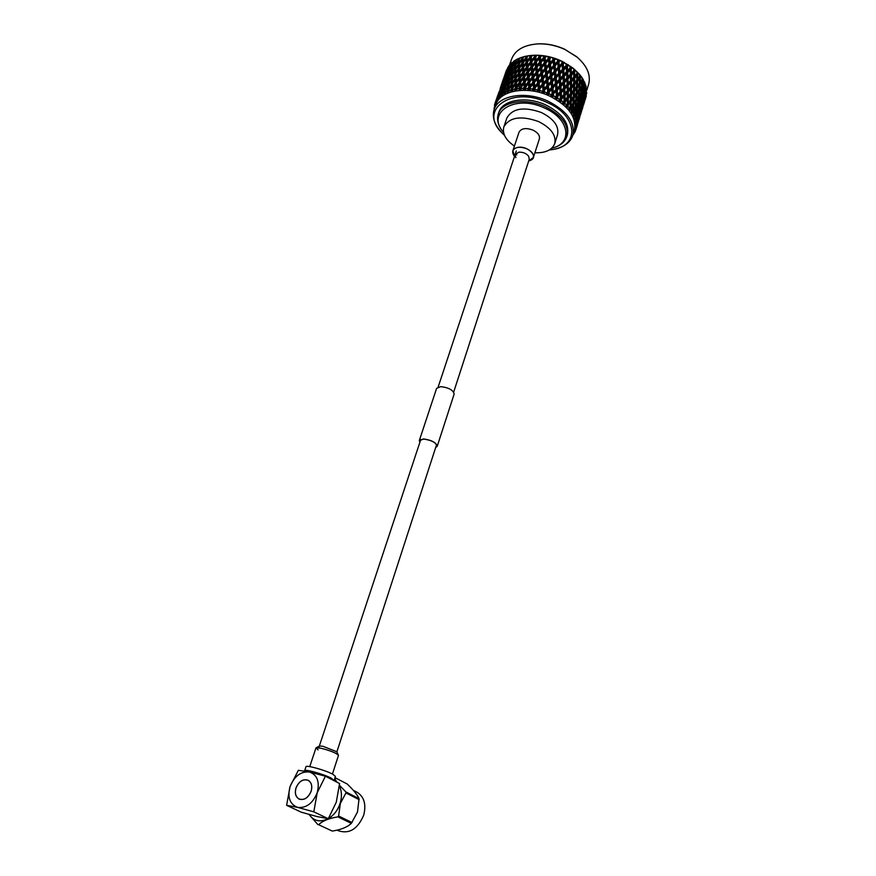 <?xml version="1.0" encoding="UTF-8"?>
<svg xmlns="http://www.w3.org/2000/svg" width="876" height="876" viewBox="0 0 876 876"><rect width="100%" height="100%" fill="white"/><g stroke="black" fill="none" stroke-linecap="round" stroke-linejoin="round"><path stroke-width="1.31" d="M319.455 746.034L316.061 747.885L320.539 748.148C329.704 750.414 335.672 752.758 338.443 755.2L336.384 753.623C330.81 750.447 315.864 746.385 315.918 748.049L309.754 766.62M311.09 791.313C308.111 798.047 304.038 800.565 298.88 798.89C295.573 796.656 294.643 792.988 296.055 787.885C299.077 781.14 303.173 778.654 308.341 780.417C311.549 782.64 312.469 786.265 311.09 791.313M337.096 830.141L338.421 830.766C349.349 834.27 357.769 829.046 363.715 815.118C366.332 804.705 364.274 797.171 357.528 792.495L356.521 791.981M339.417 785.225L345.823 791.893L345.943 792.922L340.348 803.467L338.607 816.027L337.884 816.87C328.916 818.283 322.499 820.9 318.645 824.732L332.278 831.072C341.049 829.703 347.4 827.13 351.331 823.363L357.507 811.997L359.05 798.671C357.496 794.992 353.565 790.108 347.246 784.02L334.993 777.647M309.173 814.483C313.794 821.162 320.123 822.575 328.171 818.71M328.358 818.6C333.898 815.282 337.818 810.212 340.129 803.391C342.089 796.842 341.826 791.039 339.34 785.991M317.813 824.524L308.954 814.417M335.891 781.622L334.117 780.374L335.409 776.366L332.672 774.165C325.357 770.168 305.834 764.759 305.976 766.752L304.651 770.738C304.487 768.789 324.032 774.231 331.369 778.195L334.063 780.669M296 787.874C294.577 793.01 295.519 796.7 298.847 798.956C304.038 800.642 308.144 798.102 311.144 791.324C312.524 786.243 311.604 782.586 308.374 780.363C303.173 778.578 299.055 781.085 296 787.874M309.37 771.997C300.851 771.263 294.424 776.103 290.065 786.517C287.273 797.357 289.792 804.31 297.643 807.387C306.293 808.263 312.82 803.38 317.221 792.714C319.893 781.731 317.276 774.822 309.37 771.997L298.344 770.311L290.065 786.517L286.605 805.307L297.643 807.387L313.805 811.822L317.221 792.714L325.412 776.202L309.37 771.997M313.805 811.822L328.281 818.721L317.035 816.552L301.256 812.194L286.605 805.307M325.412 776.202L339.57 783.527L336.285 802.186L328.281 818.721M334.687 778.589L336.953 782.169M337.884 816.87L351.331 823.363M332.278 831.072L318.645 824.732M345.943 792.922L359.182 799.689M352.043 822.52L338.607 816.027M359.05 798.671L345.823 791.893M319.554 746.002L322.894 746.264L336.811 751.728M316.061 747.885L318.065 749.889M435.733 447.351L436.982 446.234C436.04 442.577 431.605 440.19 423.655 439.062L419.56 440.54L419.922 442.172M435.668 447.548L437.212 446.311C436.248 442.555 431.693 440.102 423.535 438.942L419.341 440.464L419.856 442.358M437.212 446.311L454.129 394.123C453.297 390.127 448.851 387.63 440.803 386.634L436.598 388.386L419.341 440.464M528.743 160.877L533.353 157.505L539.375 138.879C540.021 135.495 537.842 132.55 532.827 130.042C525.863 127.589 521.253 128.323 519.008 132.232L512.843 150.771L514.562 156.224M533.353 157.505C533.977 154.165 531.765 151.241 526.717 148.734C519.698 146.27 515.066 146.96 512.832 150.803M534.875 152.785C545.496 153.092 552.132 150.015 554.749 143.554L557.574 134.641C559.195 126.177 553.796 118.807 541.357 112.511C523.968 106.412 512.46 108.263 506.843 118.063L503.831 126.91C502.178 133.656 505.693 140.04 514.409 146.073M554.749 143.554C556.359 135.145 550.916 127.797 538.433 121.501C520.968 115.38 509.438 117.187 503.831 126.91M574.897 69.741L561.866 61.189L561.954 63.291L559.348 66.007L560.136 66.401M536.594 43.964L538.313 43.855C547.095 43.515 555.789 45.267 564.418 49.1L577.437 57.378M586.778 90.272L588.628 84.282C591.081 74.854 587.019 65.612 576.441 56.557L564.549 49.297C555.68 45.355 546.744 43.548 537.722 43.899C523.859 44.972 515.154 50.041 511.606 59.108L509.591 64.923M549.219 150.015L553.074 149.468C579.989 145.602 577.689 115.38 547.084 102.47C511.343 85.487 478.099 109.993 501.806 132.703L504.488 135.331M500.82 131.608C494.217 124.107 491.994 116.771 494.141 109.62C498.17 95.374 525.403 90.6 547.741 101.025C566.969 110.825 575.324 122.257 572.805 135.331C570.342 142.427 564.199 147.048 554.377 149.194M551.727 148.197C573.254 143.653 569.718 118.643 544.335 107.956C514.738 93.874 485.676 112.774 503.547 132.386M503.558 132.429C498.236 126.1 496.484 119.946 498.291 113.989C501.784 101.561 525.534 97.455 544.992 106.522C561.779 115.052 569.072 125.005 566.882 136.404C564.834 142.328 559.764 146.27 551.683 148.23M566.882 136.404L567.396 134.729C569.597 123.319 562.315 113.354 545.54 104.835C526.104 95.769 502.364 99.897 498.86 112.325L498.291 113.989M572.805 135.331L574.36 130.327C576.89 117.209 568.568 105.744 549.394 95.955C527.111 85.53 499.9 90.37 495.86 104.66L494.141 109.62M550.183 94.236L549.252 93.831L549.099 92.177L551.77 89.341L552.143 93.546L551.092 94.652L550.183 94.236M547.237 87.501L543.525 90.973L547.237 87.501L547.675 91.597L546.219 94.553L547.872 93.414L548.256 95.374L549.252 93.831M546.591 92.746L544.686 92.057L544.5 90.447M542.572 85.99L538.948 89.659L542.572 85.99L543.032 89.976L541.707 92.998L543.273 91.739L543.799 93.677L544.686 92.057M541.937 91.17L539.977 90.611L539.791 89.045M537.831 84.83L534.327 88.706L537.831 84.83L538.302 88.684L537.196 89.921L537.108 91.772L538.554 90.392L539.233 92.298L539.977 90.611M537.196 89.921L535.225 89.516L535.039 88.005M530.09 85.651L529.641 82.048L532.411 78.698L532.86 82.344L530.09 85.651L529.728 88.093L533.079 84.019L533.55 87.742L532.433 89.034L532.477 90.885L533.802 89.407L534.612 91.246L535.225 89.516M532.433 89.034L530.473 88.783L530.287 87.315M525.436 85.41L525.042 81.939L527.779 78.457L528.184 81.972L525.436 85.41L525.217 87.852L528.381 83.592L528.819 87.184L527.713 88.52L527.889 90.359L529.071 88.783L530.002 90.556L530.473 88.783M527.713 88.52L525.786 88.421L525.622 87.009M520.946 85.541L520.618 82.202L523.29 78.599L523.64 81.983L520.946 85.541L520.848 87.972L523.804 83.538L524.187 86.987L523.103 88.377L523.41 90.195L524.439 88.531L525.458 90.228L525.786 88.421M523.103 88.377L521.242 88.432L521.1 87.074M516.665 86.034L516.424 82.837L519.008 79.114L519.282 82.355L516.665 86.034L516.698 88.454L519.413 83.855L519.074 90.403L519.95 88.662L521.056 90.261L521.242 88.432M518.658 88.618L516.884 88.826L516.774 87.523M512.646 86.91L512.515 83.833L515 80.001L515.165 83.111L512.646 86.91L512.734 88.301L515.252 84.545L515.471 87.731L514.442 89.221L514.968 90.962L515.668 89.155L516.84 90.655L516.884 88.826M514.442 89.221L512.778 89.582L512.712 88.334M510.511 90.184L508.989 90.688L508.967 89.483L511.398 85.596L511.507 88.651L510.511 90.184L511.135 91.871L511.661 90.009L512.876 91.411L512.778 89.582M506.919 91.498L505.54 92.133L505.572 90.984L507.883 86.976L507.861 89.921L506.919 91.498L507.62 93.119L507.97 91.213L509.208 92.506L508.989 90.688M503.711 93.13L502.495 93.896L502.583 92.79L504.751 88.684L503.711 93.13L504.477 94.685L504.653 92.757L505.879 93.918L505.54 92.133M500.908 95.057L499.889 95.944L500.032 94.871L502.047 90.688L500.908 95.057L501.729 96.535L501.74 94.597L502.944 95.648L502.495 93.896M498.564 97.269L497.732 98.254L497.951 97.225L499.802 92.966L498.564 97.269L499.43 98.659L499.265 96.721L500.437 97.652L499.889 95.944M496.703 99.711L498.028 95.462L496.703 99.711L497.579 101.014L497.261 99.097L498.378 99.897L497.732 98.254M497.732 95.44L495.334 102.372L496.221 103.576L495.75 101.682L496.791 102.372L496.068 100.784M495.334 102.372L495.225 104.124M495.312 106.226L494.743 104.463M494.973 103.631L494.469 105.197L495.301 106.259M494.469 105.197L494.885 107.485M494.611 108.274L494.239 107.376L494.754 107.66M494.294 107.518L494.491 108.602M494.13 108.153L494.184 109.489M579.54 78.796L579.288 83.297L577.383 85.651L577.58 81.139L579.54 78.796L579.014 77.504L579.715 74.602L573.287 68.361L560.837 60.707C551.53 56.59 542.189 54.794 532.827 55.308L528.206 55.79L526.969 57.509L527.232 63.105L526.071 62.338L523.476 65.985L523.235 62.842L525.786 59.174L526.071 62.338M506.722 69.883L504.664 75.446M508.441 67.036L506 72.883M508.803 66.193L508.54 66.806M510.566 64.452L509.065 65.58L507.817 70.529M513.018 62.163L511.234 63.203L510.292 65.174L510.095 68.416M513.664 61.462L513.095 62.546M515.909 60.17L513.862 61.09L512.843 63.028L512.81 66.565M516.752 59.535L515.865 59.831L516.008 60.827M519.194 58.473L516.906 59.261L515.822 61.156L515.92 65.01M520.235 57.936L519.172 58.221L519.304 59.426M522.862 57.115L520.344 57.761L519.205 59.601L519.402 63.784M524.056 56.699L522.852 56.94L522.939 58.363L524.122 56.59L525.556 56.261L525.677 57.739L523.125 61.429L522.928 58.374M528.173 55.823L525.556 56.261M561.768 61.32L550.938 57.203L537.327 55.221L531.086 55.451L530.998 57.936L529.881 57.137L527.264 60.696M558.33 69.149L558.713 73.288L556.085 76.037L555.68 71.931L558.384 68.273L542.923 85.191L542.354 84.195L539.583 87.261L539.101 83.395L541.883 80.296L542.354 84.195M555.066 79.201L555.439 83.373L552.8 86.155L552.406 82.005L555.132 78.314L547.445 86.658L547.04 85.651L544.292 88.607L543.832 84.622L546.58 81.632L547.04 85.651M495.006 103.237L496.856 98.112M501.127 85.629L500.284 88.213M496.692 98.649L499.057 91.827L496.736 98.791M501.258 85.191L503.59 78.457L501.269 85.235M500.13 88.728L502.474 81.972L500.174 88.87M499.112 92.352L501.466 85.541L499.178 92.593M498.214 96.042L500.579 89.21L498.302 96.393M504.51 75.873L503.678 78.402M499.802 92.966L500.393 92.604M503.536 78.895L505.857 72.182L503.58 79.037M502.539 82.453L504.872 75.719L502.605 82.694M501.652 86.1L503.996 79.333L501.751 86.45M500.875 89.845L503.24 83.023L500.995 90.283M500.218 93.655L502.583 86.812L500.349 94.214M506.547 69.96L504.653 75.402M502.047 90.688L502.824 90.239M502.89 89.615L502.2 89.472M502.583 86.812L503.273 86.406M503.371 85.717L502.78 85.618M503.24 83.023L503.831 82.662M507.927 67.222L505.934 72.642M505.058 76.245L507.39 69.522L505.156 76.584M504.302 79.924L506.646 73.168L504.423 80.362M503.667 83.691L506.01 76.902L503.799 84.238M503.131 87.567L505.485 80.723L503.273 88.213M502.704 91.52L502.977 88.794L505.069 84.654L504.839 87.414L502.846 92.276M504.751 88.684L505.682 88.147M505.715 87.666L504.839 87.414M505.069 84.654L505.923 84.162M505.967 83.614L505.189 83.417M505.485 80.723L506.262 80.274M506.328 79.661L505.638 79.519M506.01 76.902L506.7 76.497M506.788 75.829L506.197 75.719M506.646 73.168L507.237 72.817M509.788 64.704L507.708 70.091M507.073 73.814L509.405 67.069L507.204 74.361M506.558 77.625L508.89 70.857L506.7 78.271M506.142 81.534L506.416 78.84L508.485 74.734L508.277 77.449L506.295 82.289M505.835 85.552L506.032 82.782L508.19 78.698L508.036 81.501L505.989 86.417M505.616 89.67L505.759 86.834L507.981 82.793L507.905 85.662L505.77 90.633M507.883 86.976L508.945 86.352M508.945 86.045L507.905 85.662M507.981 82.793L508.989 82.202M509 81.818L508.036 81.501M508.19 78.698L509.12 78.161M509.142 77.701L508.277 77.449M508.485 74.734L509.35 74.23M509.383 73.704L508.606 73.507M508.89 70.857L509.668 70.398M509.733 69.806L509.044 69.653M509.405 67.069L510.095 66.675M510.182 66.007L509.591 65.908M512.121 62.415L509.963 67.77M509.558 71.635L509.821 68.974L511.891 64.879L511.683 67.561L509.701 72.379M509.263 75.599L509.449 72.861L511.595 68.81L511.453 71.569L509.416 76.442M509.065 79.661L509.186 76.858L511.409 72.839L511.332 75.664L509.208 80.614M508.956 83.844L509.022 80.953L511.321 76.968L511.299 79.88L508.956 83.844L509.098 84.906M508.945 88.126L508.945 85.169L511.31 81.227L511.365 84.216L508.945 88.126L509.076 89.297M511.398 85.596L512.559 84.884M512.548 84.753L511.365 84.216M511.31 81.227L512.427 80.559M512.416 80.34L511.299 79.88M511.321 76.968L512.372 76.354M512.372 76.048L511.332 75.664M511.409 72.839L512.405 72.259M512.416 71.876L511.453 71.569M511.595 68.81L512.537 68.273M512.548 67.813L511.683 67.561M511.891 64.879L512.745 64.386M512.778 63.86L512 63.674M514.902 60.4L512.657 65.722M512.471 69.741L512.591 66.97L514.803 62.962L514.738 65.755L512.624 70.693M512.383 73.858L512.438 71.022L514.727 67.058L514.716 69.927L512.383 73.858L512.526 74.92M512.383 78.095L512.372 75.172L514.727 71.252L514.792 74.197L512.383 78.095L512.515 79.256M512.471 82.443L512.405 79.442L514.825 75.566L514.935 78.599L512.471 82.443L512.591 83.724M515.252 84.545L516.424 83.789L515.165 83.111M515 80.001L516.205 79.245L514.935 78.599M514.825 75.566L515.986 74.865M515.986 74.745L514.792 74.197M514.727 71.252L515.844 70.606M515.833 70.387L514.716 69.927M514.727 67.058L515.778 66.445M515.778 66.149L514.738 65.755M514.803 62.962L515.8 62.393M515.811 62.021L514.847 61.703M518.099 58.692L518.11 60.05L515.789 63.959M515.8 68.153L515.778 65.262L518.121 61.364L518.187 64.276L515.8 68.153L515.92 69.303M515.898 72.445L515.822 69.478L518.231 65.623L518.351 68.624L515.898 72.445L516.008 73.704M516.073 76.858L515.942 73.814L518.417 70.003L518.592 73.069L516.073 76.858L516.161 78.238M516.336 81.391L516.15 78.26L518.68 74.493L518.899 77.657L516.336 81.391L516.424 82.837M519.413 83.855L520.453 83.121L519.282 82.355M519.008 79.114L520.114 78.38L518.899 77.657M518.68 74.493L519.84 73.759L518.592 73.069M518.417 70.003L519.61 69.27L518.351 68.624M518.231 65.623L519.38 64.933M519.38 64.824L518.187 64.276M518.121 61.364L519.227 60.718M519.227 60.51L518.11 60.05M521.658 57.301L521.724 58.725L519.293 62.525M519.479 66.894L519.337 63.882L521.8 60.094L521.976 63.127L519.479 66.894L519.567 68.262L522.074 64.539L522.304 67.66L519.742 71.372L519.556 68.284M520.081 75.971L519.84 72.796L522.414 69.105L522.687 72.303L520.081 75.971L520.114 78.38L522.819 73.792L523.136 77.077L520.486 80.691L520.202 77.438M523.804 83.538L524.713 82.815L523.64 81.983M523.29 78.599L524.264 77.876L523.136 77.077M520.486 80.691L520.618 82.202M522.819 73.792L523.859 73.069L522.687 72.303M522.414 69.105L523.509 68.383L522.304 67.66M519.742 71.372L519.84 72.796M522.074 64.539L523.224 63.817L521.976 63.127M521.8 60.094L522.994 59.36L521.724 58.725M523.881 70.649L523.596 67.441L526.202 63.806L526.52 67.069L523.881 70.649L523.859 73.069L526.684 68.569L527.034 71.909L524.352 75.446L524.023 72.139M524.877 80.373L524.516 76.978L527.21 73.453L527.593 76.88L524.877 80.373L525.042 81.939M528.381 83.592L529.159 82.859L528.184 81.972M527.779 78.457L528.611 77.745L527.593 76.88M527.21 73.453L528.108 72.741L527.034 71.909M524.352 75.446L524.516 76.978M526.684 68.569L527.648 67.868L526.52 67.069M526.202 63.806L530.046 58.615L530.407 61.922L527.735 65.448L527.407 62.174M523.476 65.985L523.596 67.441M525.786 59.174L526.87 58.473L525.677 57.739M523.125 61.429L523.235 62.842M529.728 55.582L529.881 57.137M528.261 70.31L527.899 66.959L530.571 63.455L530.965 66.85L528.261 70.31L528.108 72.741L531.152 68.416L531.568 71.887L528.841 75.303L528.436 71.865M529.443 80.417L529.027 76.891L531.765 73.485L532.203 77.055L529.443 80.417L529.159 82.859L529.641 82.048M537.13 79.311L537.612 83.089L534.82 86.275L534.349 82.541L537.689 78.566L533.714 83.286L532.86 82.344M532.411 78.698L533.112 77.975L532.203 77.055M531.765 73.485L532.531 72.774L531.568 71.887M528.841 75.303L529.027 76.891M531.152 68.416L531.984 67.715L530.965 66.85M530.571 63.455L531.469 62.765L530.407 61.922M527.735 65.448L527.899 66.959M530.046 58.615L532.52 55.352M526.837 56.075L526.969 57.509M534.119 55.287L534.316 56.896L531.622 60.334L531.25 57.017M532.203 65.284L531.798 61.878L534.502 58.451L534.929 61.889L532.203 65.284L531.984 67.715L535.126 63.477L535.565 67.014L532.816 70.343L532.389 66.861M533.462 75.533L533.024 71.952L535.773 68.635L536.232 72.248L533.462 75.533L533.112 77.975L536.451 73.912L536.911 77.603L534.13 80.844L533.67 77.187M541.883 80.296L538.324 84.063L537.612 83.089M534.82 86.275L534.327 88.706L532.477 90.885M534.13 80.844L533.714 83.286L534.349 82.541M541.182 74.701L541.664 78.533L538.882 81.654L538.401 77.854L541.664 73.956L537.689 78.566L536.911 77.603M536.451 73.912L537.076 73.179L536.232 72.248M535.773 68.635L536.462 67.934L535.565 67.014M532.816 70.343L532.531 72.774L533.024 71.952M535.126 63.477L535.882 62.787L534.929 61.889M534.502 58.451L535.324 57.761L534.316 56.896M531.622 60.334L531.798 61.878M538.685 55.363L538.904 57.039L536.167 60.356L535.74 56.896L537.032 55.297M536.824 65.503L536.375 61.955L539.112 58.659L539.572 62.229L536.824 65.503L536.462 67.934L539.791 63.882L540.262 67.551L537.492 70.759L537.032 67.134M538.182 76.146L537.711 72.434L540.481 69.237L540.963 72.982L538.182 76.146L537.689 78.566L538.401 77.854M539.583 87.261L538.948 89.659L537.108 91.772M538.882 81.654L538.324 84.063L539.101 83.395M545.901 75.862L546.372 79.815L543.613 82.815L543.142 78.895L546.252 75.073L542.299 79.519L541.664 78.533M545.211 70.211L545.693 74.077L542.923 77.121L542.441 73.277L545.617 69.456L541.664 73.956L540.963 72.982M540.481 69.237L537.711 72.434M544.5 64.671L544.981 68.459L542.222 71.547L541.74 67.791L544.981 63.937L541.029 68.514L540.262 67.551M537.492 70.759L537.076 73.179L538.948 89.659L538.302 88.684M539.791 63.882L540.404 63.181L539.572 62.229M539.112 58.659L539.791 57.969L538.904 57.039M536.167 60.356L535.882 62.787L536.375 61.955M535.543 55.341L535.74 56.896M543.35 55.834L543.58 57.575L540.831 60.762L540.361 57.17L541.675 55.626M541.521 66.094L541.039 62.415L543.799 59.239L544.281 62.952L541.521 66.094L541.029 68.514L541.74 67.791M544.292 88.607L541.707 92.998M546.58 81.632L546.372 79.815M543.613 82.815L542.923 85.191L543.832 84.622M542.923 77.121L542.299 79.519L543.142 78.895M549.887 71.536L550.347 75.522L547.62 78.457L547.161 74.493L550.161 70.748L546.252 75.073L545.693 74.077M542.222 71.547L541.664 73.956L542.441 73.277M549.208 65.82L549.679 69.741L546.942 72.708L546.46 68.821L549.548 65.054L545.617 69.456L544.981 68.459M548.507 60.203L548.989 64.047L546.241 67.069L545.759 63.258L548.913 59.469L544.981 63.937L544.281 62.952M543.799 59.239L541.018 62.459M540.831 60.762L540.404 63.181L541.039 62.415M546.383 56.173L544.346 58.539L543.58 57.575M540.153 55.549L539.791 57.969L540.361 57.17M548.058 56.666L548.288 58.473L545.54 61.539L545.058 57.816L546.372 56.327M548.277 84.326L547.828 80.285L550.555 77.362L550.982 81.435L548.277 84.326L547.445 86.658L551.179 83.308L551.584 87.447L548.902 90.283L548.475 86.177M551.77 89.341L551.836 88.443L548.004 92.604L549.099 92.177M555.603 85.3L555.953 89.538L553.347 92.276L552.975 88.071L555.614 84.37L551.836 88.443L551.584 87.447M548.902 90.283L546.219 94.553M551.179 83.308L550.982 81.435M550.555 77.362L550.347 75.522M547.62 78.457L546.854 80.811L547.828 80.285M546.942 72.708L546.252 75.073L547.161 74.493M553.84 67.321L554.278 71.35L551.584 74.208L551.135 70.211L554.037 66.499L550.161 70.748L549.679 69.741M546.241 67.069L545.617 69.456L546.46 68.821M553.172 61.528L553.632 65.492L550.927 68.394L550.457 64.463L553.435 60.751L549.548 65.054L548.989 64.047M545.54 61.539L544.981 63.937L545.759 63.258M550.938 57.203L548.913 59.469L548.288 58.473M544.828 56.13L544.346 58.539L545.058 57.816M552.734 57.871L552.964 59.743L550.237 62.689L549.756 58.834L551.07 57.4M552.219 80.132L551.781 76.048L554.464 73.212L554.88 77.307L552.219 80.132L551.322 82.443L552.406 82.005M556.096 91.487L556.041 90.513L552.318 94.531L556.096 91.487L556.402 95.78L555.384 96.853L553.643 95.911L553.501 94.214M559.808 87.578L560.06 91.903L557.552 94.553L557.267 90.25L559.808 87.578L559.676 86.582L556.041 90.513L555.953 89.538M553.347 92.276L550.577 96.426L552.307 95.407L552.526 97.378L553.643 95.911M552.8 86.155L551.836 88.443L552.975 88.071M559.37 81.337L559.676 85.607L557.125 88.301L556.797 84.041L559.37 81.337L559.304 80.384L555.614 84.37L555.439 83.373M558.877 75.194L559.227 79.398L556.632 82.125L556.26 77.931L558.877 74.296L555.132 78.314L554.88 77.307M554.464 73.212L554.278 71.35M551.584 74.208L550.752 76.53L551.781 76.048M550.927 68.394L550.161 70.748L551.135 70.211M557.727 63.192L558.143 67.266L555.494 70.069L555.066 66.018L557.859 62.36L554.037 66.499L553.632 65.492M550.237 62.689L549.548 65.054L550.457 64.463M555.439 58.572L553.435 60.751L552.964 59.743M549.537 57.093L548.913 59.469L549.756 58.834M557.322 59.437L557.541 61.353L554.858 64.178L554.409 60.203L555.702 58.834M560.169 93.885L559.983 92.856L556.413 96.743L557.683 96.535L560.169 93.885L560.377 98.276L559.403 99.317L557.782 98.265L557.683 96.535M563.717 90.108L563.87 94.509L561.483 97.083L561.286 92.692L563.717 90.108L563.476 89.034L559.983 92.856L560.06 91.903M557.552 94.553L554.727 98.572L556.523 97.674L556.556 99.645L557.782 98.265M557.125 88.301L556.041 90.513L557.267 90.25M563.421 83.746L563.629 88.104L561.188 90.71L560.947 86.363L563.421 83.746L563.235 82.727L559.676 86.582L559.676 85.607M556.632 82.125L555.614 84.37L556.797 84.041M563.049 77.471L563.312 81.775L560.826 84.392L560.53 80.11L563.049 77.471L562.929 76.497L559.304 80.384L559.227 79.398M556.085 76.037L555.132 78.314L556.26 77.931M562.611 71.284L562.918 75.522L560.388 78.172L560.06 73.956L562.611 71.284L562.545 70.354L558.877 74.296L558.713 73.288M555.494 70.069L554.596 72.358L555.68 71.931M562.118 65.174L562.469 69.357L559.895 72.051L559.523 67.89L562.107 64.287L558.384 68.273L558.143 67.266M554.858 64.178L554.037 66.499L555.066 66.018M559.819 60.269L557.859 62.36L557.541 61.353M554.201 58.407L553.435 60.751L554.409 60.203M558.746 60.072L557.859 62.36L558.384 68.273L559.348 66.007L558.943 61.922L560.202 60.608M563.925 96.535L563.629 95.418L560.224 99.196L561.56 99.097L563.925 96.535L564.024 100.981L563.104 101.999L561.615 100.86L561.56 99.097M567.287 92.856L567.32 97.335L565.064 99.831L564.987 95.374L567.287 92.856L566.936 91.706L563.87 94.509M561.483 97.083L558.614 100.97L560.443 100.192L560.301 102.153L561.615 100.86M561.188 90.71L559.983 92.856L561.286 92.692M567.155 86.395L567.254 90.819L564.943 93.349L564.801 88.936L567.155 86.395L566.86 85.29L563.476 89.034L563.629 88.104M560.826 84.392L559.676 86.582L560.947 86.363M566.936 80.012L567.101 84.381L564.724 86.932L564.538 82.563L566.936 80.012L566.695 78.96L563.235 82.727L563.312 81.775M560.388 78.172L559.304 80.384L560.53 80.11M566.641 73.694L566.86 78.019L564.429 80.592L564.188 76.278L566.641 73.694L566.454 72.686L562.929 76.497L562.918 75.522M559.895 72.051L558.877 74.296L560.06 73.956M566.279 67.452L566.531 71.733L564.067 74.329L563.772 70.069L566.279 67.452L566.148 66.499L562.545 70.354L562.469 69.357M559.326 80.636L558.384 68.273L559.523 67.89M564.013 62.262L562.107 64.287L561.954 63.291M557.563 59.349L557.859 62.36L558.943 61.922M565.995 63.499L566.148 65.514L563.629 68.142L563.29 63.959L564.516 62.689M567.32 99.382L566.925 98.178L563.706 101.857L565.086 101.879L567.32 99.382L567.287 103.883L566.422 104.879L565.097 103.664L565.086 101.879M570.462 95.791L570.364 100.313L568.261 102.755L568.316 98.243L570.462 95.791L570.024 94.553L567.32 97.335M565.064 99.831L562.184 103.587L564.024 102.941L563.706 104.857L565.097 103.664M564.943 93.349L563.629 95.418L564.987 95.374M570.528 89.242L570.495 93.732L568.327 96.196L568.316 91.717L570.528 89.242L570.134 88.06L567.254 90.819M564.724 86.932L563.476 89.034L564.801 88.936M570.495 82.76L570.528 87.206L568.294 89.681L568.217 85.246L570.495 82.76L570.145 81.632L567.101 84.381M564.429 80.592L563.235 82.727L564.538 82.563M570.364 76.343L570.462 80.745L568.163 83.231L568.02 78.851L570.364 76.343L570.057 75.259L566.695 78.96L566.86 78.019M564.067 74.329L562.929 76.497L564.188 76.278M570.145 69.992L570.298 74.34L567.944 76.858L567.747 72.522L570.145 69.992L569.893 68.963L566.454 72.686L566.531 71.733M563.629 68.142L562.545 70.354L563.772 70.069M567.966 64.539L566.148 66.499L566.148 65.514M563.126 62.065L562.107 64.287L563.29 63.959M569.958 65.963L570.057 68.021L567.648 70.551L567.407 66.269L568.579 65.054M570.298 102.382L569.816 101.09L566.816 104.704L568.217 104.824L570.298 102.382L570.123 106.927L569.323 107.901L568.174 106.631L568.217 104.824M574.218 95.692L574.415 91.159L576.397 88.783L576.145 93.316L571.305 99.207L571.426 94.674L573.495 92.254L573.32 96.787L570.364 100.313M568.261 102.755L565.381 106.39L567.221 105.854L566.728 107.737L568.174 106.631M568.327 96.196L566.925 98.178L568.316 98.243M573.495 92.254L573.013 90.984L570.495 93.732M568.294 89.681L566.936 91.706L568.316 91.717M573.66 85.706L573.561 90.195L571.47 92.615L571.524 88.126L573.66 85.706L573.211 84.49L570.528 87.206M568.163 83.231L566.86 85.29L568.217 85.246M573.714 79.201L573.681 83.658L571.524 86.089L571.513 81.643L573.714 79.201L573.309 78.03L570.462 80.745M567.944 76.858L566.695 78.96L568.02 78.851M573.67 72.752L573.714 77.176L571.491 79.617L571.404 75.205L573.67 72.752L573.32 71.646L570.298 74.34M567.648 70.551L566.454 72.686L567.747 72.522M571.634 67.069L569.893 68.963L570.057 68.021M567.276 64.331L566.148 66.499L567.407 66.269M573.889 68.876L573.638 70.748L571.36 73.212L571.218 68.854L572.335 67.66M571.032 105.821L571.229 101.277L573.222 98.857L572.97 103.423L570.134 106.916M569.323 107.901L568.185 109.336L569.991 108.909L569.51 107.682L570.922 107.912L572.838 105.503L572.324 104.233M573.222 98.857L572.707 97.543M571.305 99.207L569.816 101.09L571.229 101.277M571.47 92.615L570.024 94.553L571.426 94.674M577.383 85.651L574.492 89.1L574.612 84.611L576.66 82.224L576.485 86.724L573.561 90.195M571.524 86.089L570.134 88.06L571.524 88.126M576.66 82.224L576.167 80.964L573.681 83.658M571.491 79.617L570.145 81.632L571.513 81.643M576.813 75.697L576.726 80.176L574.645 82.563L574.7 78.095L576.813 75.697L576.375 74.504L573.714 77.176M571.36 73.212L570.057 75.259L571.404 75.205M574.963 69.795L573.638 70.748M571.141 66.872L569.893 68.963L571.218 68.854M576.857 71.547L576.846 73.672L574.711 76.07L574.689 71.646L575.74 70.485M573.835 102.328L574.108 97.762L576.014 95.385L575.685 99.952L572.981 103.313M573.342 108.985L573.692 104.408L575.521 102.032L575.116 106.609L572.532 109.872M571.973 110.792L573.167 111.077L574.908 108.701L574.415 107.551M575.521 102.032L575.017 100.828M572.389 104.145L573.692 104.408M576.014 95.385L575.499 94.126M572.707 97.532L574.108 97.762M576.397 88.783L575.871 87.48L577.273 87.709L579.167 85.366L578.839 89.899L577.01 92.243L577.273 87.709M574.492 89.1L573.013 90.984L574.415 91.159M574.645 82.563L573.211 84.49L574.612 84.611M580.416 77.734L581.314 76.628L582.124 77.767L581.96 79.924L580.142 82.234L580.416 77.734L579.014 77.504L576.726 80.176M574.711 76.07L573.309 78.03L574.7 78.095M577.908 72.697L576.846 73.672M574.667 69.642L573.32 71.646L574.689 71.646M579.627 76.738L577.645 79.092L577.766 74.613L578.74 73.485M576.518 98.868L576.868 94.312L578.675 91.969L578.269 96.513L575.707 99.754M575.893 105.525L576.331 100.948L578.061 98.594L577.58 103.171L575.138 106.324M575.16 112.205L575.685 107.617L577.328 105.262L576.758 109.839L574.459 112.905M573.922 113.989L574.908 114.296L576.474 111.931L576.036 110.923M577.328 105.262L576.868 104.178M574.59 107.31L575.685 107.617M578.061 98.594L577.569 97.455M575.138 100.663L576.331 100.948M578.675 91.969L578.16 90.776M575.554 94.05L576.868 94.312M577.01 92.243L576.156 93.217M579.167 85.366L578.642 84.107M577.645 79.092L576.167 80.964L577.58 81.139M577.799 72.588L576.375 74.504L577.766 74.613M580.525 75.588L579.715 74.712M579.66 88.837L580 84.304L581.795 81.983L581.401 86.516L578.85 89.713M579.047 95.451L579.474 90.907L581.193 88.586L580.711 93.13L578.291 96.24M578.313 102.098L578.828 97.532L580.47 95.21L579.901 99.765L577.612 102.799M577.459 108.766L578.061 104.189L579.616 101.846L578.959 106.412L576.813 109.38M576.474 115.435L577.164 110.858L578.631 108.493L577.886 113.07L575.893 115.971M575.379 117.22L576.145 117.515L577.525 115.15L577.153 114.296M578.631 108.493L578.226 107.562M576.288 110.54L577.164 110.858M579.616 101.846L579.178 100.839M577.076 103.872L578.061 104.189M580.47 95.21L580 94.137M577.744 97.225L578.828 97.532M581.193 88.586L580.7 87.458M578.28 90.622L579.474 90.907M581.795 81.983L581.281 80.8M578.697 84.041L580 84.304M580.142 82.234L579.299 83.209M581.314 76.628L580.449 75.763M580.514 75.686L579.375 77.055M582.781 78.785L582.113 77.975M583.416 79.847L583.821 83.176L582.168 85.465L582.595 80.942L583.416 79.847L582.649 79.015M581.445 92.079L581.96 87.534L583.58 85.246L583.011 89.779L580.744 92.779M580.591 98.703L581.193 94.159L582.726 91.849L582.069 96.393L579.956 99.317M579.616 105.339L580.295 100.784L581.752 98.462L581.007 103.007L579.036 105.876M578.499 111.986L579.277 107.419L580.646 105.076L579.813 109.631L577.985 112.446M577.262 118.621L579.419 111.701L578.488 116.245L576.824 119.005M576.298 120.439L576.857 120.702L577.777 117.658M579.419 111.701L579.091 110.945M577.47 113.781L578.127 114.066M580.646 105.076L580.284 104.233M578.51 107.113L579.277 107.419M581.752 98.462L581.346 97.543M579.43 100.466L580.295 100.784M582.726 91.849L582.288 90.852M580.208 93.841L581.193 94.159M583.58 85.246L583.098 84.173M580.865 87.228L581.96 87.534M582.168 85.465L581.423 86.242M581.401 80.658L582.595 80.942M582.77 78.884L581.982 79.749M584.555 82.037L584.018 81.315M585.026 83.121L585.168 86.45L583.701 88.728L585.026 83.121L584.358 82.333M582.726 95.342L583.405 90.797L584.85 88.509L584.106 93.042L582.146 95.867M581.62 101.944L582.398 97.411L583.755 95.101L582.923 99.634L581.117 102.404M580.394 108.558L582.518 101.693L581.609 106.204L579.945 108.931M579.025 115.161L581.16 108.274L578.653 115.468M577.536 121.753L579.671 114.844L577.229 121.983M576.682 123.604L577.875 120.965M579.671 114.844L579.452 114.296M581.16 108.274L580.887 107.617M579.419 110.354L579.978 110.628M582.518 101.693L582.201 100.937M580.591 103.718L581.248 104.014M583.755 95.101L583.383 94.258M581.62 97.105L582.398 97.411M584.85 88.509L584.445 87.589M582.529 90.491L583.405 90.797M583.701 88.728L583.066 89.341M583.307 83.888L584.292 84.206M584.544 82.136L583.854 82.826M585.825 85.322L585.431 84.687M586.132 86.385L586 89.702L584.719 91.991L586.132 86.385L585.551 85.651M583.493 98.572L585.606 91.761L584.686 96.261L583.055 98.944M582.135 105.142L584.248 98.309L581.763 105.448M580.646 111.701L582.77 104.846L580.35 111.931M579.025 118.249L581.149 111.362L578.806 118.413M577.273 124.764L579.408 117.866L577.131 124.863M576.55 126.692L577.47 124.195M582.77 104.846L582.54 104.299M584.248 98.309L583.974 97.652M582.518 100.357L583.077 100.63M585.606 91.761L585.278 91.005M583.679 93.754L584.347 94.05M584.708 87.162L585.486 87.48M585.814 85.421L585.245 85.936M586.723 89.626L585.212 95.199L586.723 89.626L586.23 88.947M583.734 101.736L585.836 94.936L583.438 101.966M582.124 108.241L584.237 101.43L581.905 108.416M580.372 114.734L582.496 107.901L580.24 114.833M578.981 119.673L579.792 117.066M577.24 125.279L578.445 121.238M585.836 94.936L585.617 94.389M585.595 90.436L586.153 90.71M586.789 92.768L585.19 98.331L586.46 92.276M583.449 104.791L585.551 98.002L583.317 104.89M582.343 108.799L582.858 107.135M580.339 115.271L581.576 111.219M585.398 98.933L586.219 95.604M586.329 95.802L585.913 97.28M583.405 105.35L584.653 101.32M572.838 105.503L571.776 111.033L570.823 109.73L570.922 107.912M574.908 108.701L573.747 114.23L573.167 111.077M576.474 111.931L575.214 117.461L574.908 114.296M577.525 115.15L576.167 120.658L576.145 117.515M578.05 118.315L576.594 123.801L576.857 120.702M578.05 121.392L576.485 126.845L577.032 123.812M574.262 131.488L575.466 130.623L574.338 130.524L575.861 129.757L576.693 126.801M577.525 124.337L575.893 129.67M573.517 133.032L574.733 132.484L575.784 129.79M572.871 135.101L574.076 133.36M573.167 134.159L573.835 133.984M573.298 133.174L574.185 133.283L573.276 133.853M573.911 131.761L575.258 131.378M576.485 126.845L574.974 127.71L576.233 127.765L574.744 129.035L576.178 128.564M576.594 123.801L575.105 124.764L576.496 124.775L575.105 126.144L576.594 125.607M576.167 120.658L574.722 121.72L576.222 121.665L574.963 123.133L576.485 122.52M575.214 117.461L573.824 118.61L575.433 118.479L574.306 120.056L575.839 119.344M573.747 114.23L572.433 115.49L574.119 115.26L573.134 116.935L574.678 116.125M571.776 111.033L570.539 112.38L572.291 112.062L571.47 113.803L572.992 112.905M569.991 108.909L569.323 110.726L570.823 109.73M566.422 104.879L565.381 106.39M563.104 101.999L562.184 103.587M559.403 99.317L558.614 100.97M555.384 96.853L554.727 98.572M551.092 94.652L550.577 96.426M575.466 130.623L575.269 130.053M576.233 127.765L575.992 127.129M576.496 124.775L576.2 124.053M576.222 121.665L575.893 120.866M575.433 118.479L575.05 117.592M574.119 115.26L573.703 114.285M572.291 112.062L571.842 110.956M569.739 107.398L568.185 109.336M567.221 105.854L567.287 103.883M564.024 102.941L564.024 100.981M560.443 100.192L560.377 98.276M556.523 97.674L556.402 95.78M552.307 95.407L552.143 93.546M547.872 93.414L547.675 91.597M543.273 91.739L543.032 89.976M538.554 90.392L538.948 89.659L539.233 92.298M533.802 89.407L534.327 88.706L533.55 87.742M529.071 88.783L529.728 88.093L528.819 87.184M524.439 88.531L525.217 87.852L524.187 86.987M519.95 88.662L520.848 87.972L519.72 87.173M515.668 89.155L516.698 88.454L515.471 87.731M511.661 90.009L512.767 89.308L511.507 88.651M507.97 91.213L508.978 90.611M508.978 90.381L507.861 89.921M504.653 92.757L505.561 92.221M505.551 91.827L504.598 91.509M501.74 94.597L502.55 94.115M502.517 93.612L501.74 93.414M499.265 96.721L499.999 96.283M499.922 95.692L499.331 95.583M497.261 99.097L497.907 98.692M495.75 101.682L496.309 101.32M561.866 61.189L562.589 71.011M553.117 57.816L556.118 91.805M548.584 56.622L552.526 97.378M544.018 55.79L548.256 95.374M539.485 55.319L543.799 93.677M535.05 55.21L537.076 73.179M530.768 55.484L534.612 91.246M526.706 56.119L530.002 90.556M522.994 59.305L525.458 90.228M519.632 69.543L521.056 90.261M516.238 79.924L516.84 90.655M453.669 392.109L529.279 159.213L528.6 156.147C526.18 153.322 522.928 151.997 518.822 152.194L515.11 154.581L515.811 157.702M514.486 156.454L513.15 154.154C511.836 150.508 513.522 148.23 518.209 147.332C527.746 145.744 538.543 156.486 531.13 160.034L528.666 161.107M516.709 154.997L515.942 153.344M516.293 150.99L438.164 387.028M420.819 439.434L318.744 747.83M436.62 444.614L336.888 751.838M338.465 755.419L332.442 774.045M299.975 799.416L299.362 799.12M308.943 780.724L308.341 780.417M357.528 792.495L353.335 790.327M338.443 755.2L336.745 751.619M538.313 43.855L537.722 43.899M534.634 82.202L533.9 83.067M538.313 71.733L537.24 72.982M541.915 61.419L541.237 62.196M579.934 116.607L578.905 119.935M583 106.675L581.982 109.971M586.044 96.842L585.037 100.094M562.512 69.971L562.436 68.952M556.063 90.94L556.107 91.608"/></g></svg>
